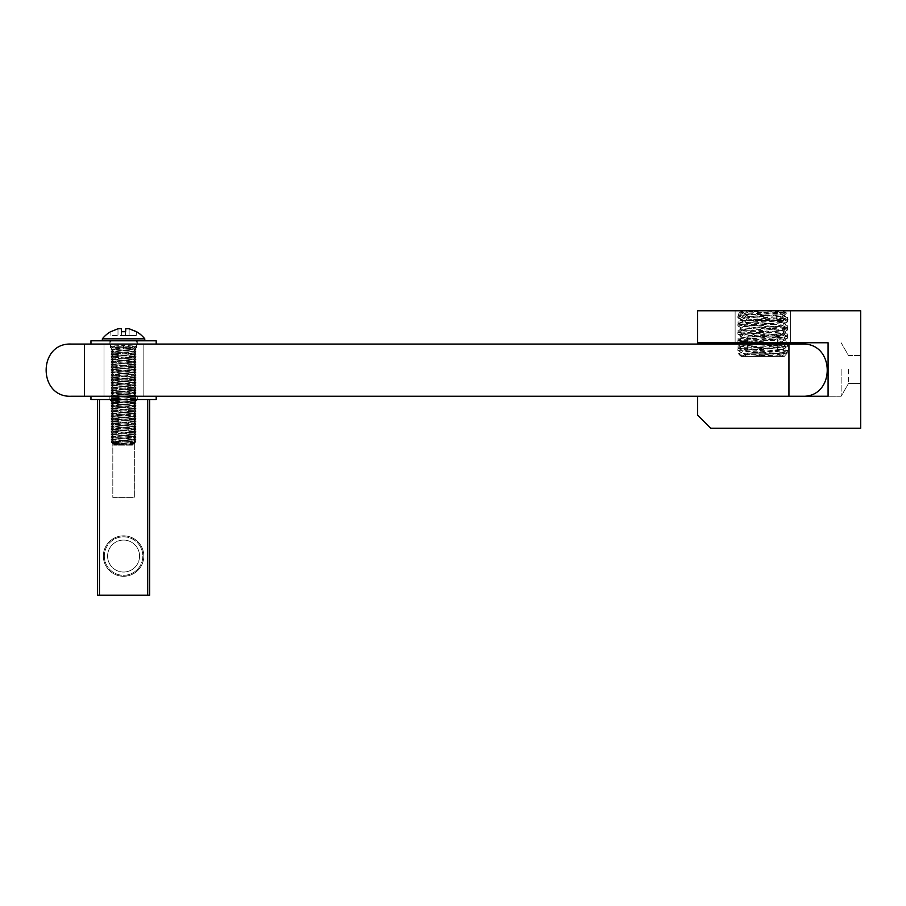 <?xml version="1.0" encoding="UTF-8"?>
<svg xmlns="http://www.w3.org/2000/svg" width="906" height="906" viewBox="0 0 906 906"><rect width="100%" height="100%" fill="white"/><g stroke="black" fill="none" stroke-linecap="round" stroke-linejoin="round"><path stroke-width="0.68" stroke-dasharray="4.53 3.4" d="M848.469 369.501L848.469 383.532L848.469 369.501M860.7 369.501L860.7 383.532L860.7 369.501M841.13 369.501L841.13 396.25L841.13 369.501M828.084 342.762L828.084 396.25L828.084 369.501L828.084 396.25L697.62 396.25L697.62 415.163L710.666 428.21L860.7 428.21L860.7 310.792L697.62 310.792L697.62 342.762L828.084 342.762L828.084 396.25L697.62 396.25L697.62 415.163L710.666 428.21L860.7 428.21L860.7 310.792L697.62 310.792L697.62 342.762L828.084 342.762L828.084 396.25L828.084 369.501L828.084 396.25L697.62 396.25L697.62 415.163L710.666 428.21L860.7 428.21L860.7 310.792L697.62 310.792L697.62 342.762L828.084 342.762M735.128 342.762L735.128 310.792L790.576 310.792L735.128 310.792L790.576 310.792L735.128 310.792L735.128 342.762L790.576 342.762L790.576 310.792L790.576 342.762L735.128 342.762M123.578 344.065L143.148 344.065L123.578 344.065M123.578 396.25L143.148 396.25L123.578 396.25M71.393 344.065C37.735 342.445 37.735 397.859 71.393 396.25L801.991 396.25C835.649 397.859 835.649 342.445 801.991 344.065L71.393 344.065C37.735 342.445 37.735 397.859 71.393 396.25M109.875 399.512L109.875 396.25L137.282 396.25L109.875 396.25L137.282 396.25L109.875 396.25L109.875 399.512L137.282 399.512L137.282 396.25L137.282 399.512L109.875 399.512M156.194 396.25L156.194 399.512L90.962 399.512L156.194 399.512L90.962 399.512L90.962 396.25L156.194 396.25L90.962 396.25M143.805 556.069A20.226 20.226 0 0 0 123.578 535.842A20.226 20.226 0 0 0 103.352 556.069A20.226 20.226 0 0 0 123.578 576.284A20.226 20.226 0 0 0 143.805 556.069A20.226 20.226 0 0 0 123.578 535.842A20.226 20.226 0 0 0 103.352 556.069A20.226 20.226 0 0 0 123.578 576.284A20.226 20.226 0 0 0 143.805 556.069A20.226 20.226 0 0 1 123.578 576.284A20.226 20.226 0 0 1 103.352 556.069A20.226 20.226 0 0 1 123.578 535.842A20.226 20.226 0 0 1 143.805 556.069A20.226 20.226 0 0 1 123.578 576.284A20.226 20.226 0 0 1 103.352 556.069A20.226 20.226 0 0 1 123.578 535.842A20.226 20.226 0 0 1 143.805 556.069M112.82 402.774L109.558 399.512L137.599 399.512L109.558 399.512L137.599 399.512L109.558 399.512L112.82 402.774L134.337 402.774L137.599 399.512L134.337 402.774L112.82 402.774L134.337 402.774L112.82 402.774L112.82 497.36L134.337 497.36L134.337 402.774L134.337 497.36L112.82 497.36L112.82 402.774M147.712 595.208L147.712 399.512L147.712 595.208L147.712 399.512L149.671 399.512L97.486 399.512L149.671 399.512L97.486 399.512L99.445 399.512L99.445 595.208L97.486 595.208L97.486 399.512L97.486 595.208L149.671 595.208L149.671 399.512L149.671 595.208L99.445 595.208L149.671 595.208L149.671 399.512M113.794 445.174L131.914 444.631L135.866 442.638L123.578 445.174L113.963 444.404L111.257 442.638L123.578 445.174L133.363 445.174L113.794 445.174L134.869 443.668L111.257 442.638L115.209 440.826L133.193 439.512L113.963 437.881L133.193 436.25L113.963 434.62L133.193 432.989L113.963 431.358L133.193 429.727L113.963 428.096L133.193 426.466L113.963 424.835L133.193 423.204L113.963 421.573L133.193 419.942L113.963 418.312L133.193 416.681L113.963 415.05L133.193 413.419L113.963 411.788L133.193 410.158L113.963 408.527L133.193 406.896L113.963 405.265L133.193 403.634L113.963 402.004L133.193 400.373L113.963 398.742L133.193 397.111L113.963 395.48L133.193 393.85L113.963 392.219L133.193 390.588L113.963 388.957L133.193 387.326L113.963 385.696L133.193 384.065L113.963 382.434L133.193 380.803L113.963 379.172L133.193 377.542L113.963 375.911L133.193 374.28L113.963 372.649L133.193 371.018L113.963 369.388L133.193 367.757L113.963 366.126L133.193 364.495L113.963 362.864L133.193 361.234L113.963 359.603L133.193 357.972L113.963 356.341L133.193 354.71L113.963 352.978L133.193 351.347L113.963 349.716L133.193 348.085L123.578 347.326L123.578 348.957L110.532 347.813L136.625 346.183L123.578 345.367L123.544 348.957L136.591 347.813L110.498 346.183L123.544 345.367L114.813 347.326L117.384 348.38M124.949 445.174L113.76 445.174L133.329 445.174L134.869 443.668L133.193 442.672L113.963 441.041M122.174 445.174L113.963 444.302L133.193 442.672M112.559 442.468L136.036 441.131L111.121 439.501L136.036 437.87L111.121 436.239L136.036 434.608L111.121 432.977L136.036 431.347L111.121 429.716L136.036 428.085L111.121 426.454L136.036 424.823L111.121 423.193L136.036 421.562L111.121 419.931L136.036 418.3L111.121 416.669L136.036 415.039L111.121 413.408L136.036 411.777L111.121 410.146L136.036 408.515L111.121 406.885L136.036 405.254L111.121 403.623L136.036 401.992L111.121 400.361L136.036 398.731L111.121 397.1L136.036 395.469L111.121 393.838L136.036 392.207L111.121 390.577L136.036 388.946L111.121 387.315L136.036 385.684L111.121 384.053L136.036 382.423L111.121 380.792L136.036 379.161L111.121 377.53L136.036 375.899L111.121 374.269L136.036 372.638L111.121 371.007L136.036 369.376L111.121 367.745L136.036 366.115L111.121 364.484L136.036 362.853L111.121 361.222L136.036 359.591L111.121 357.961L136.036 356.33L111.121 354.699L136.036 353.068L111.121 351.437L136.036 349.807L123.578 348.957L111.087 349.727L113.93 348.085L123.544 347.326L114.813 347.326M133.193 348.187L136.625 346.183L136.625 340.803L110.532 340.803L110.532 347.813L113.963 349.818M110.532 340.803L136.625 340.803M144.779 340.803L102.378 340.803L144.779 340.803M102.344 338.844L144.745 338.844L102.378 338.844L102.378 340.803M110.736 331.721L118.029 328.753L121.347 328.753L118.029 328.753L110.736 331.63L110.94 335.582L110.736 331.721M121.506 331.721L121.71 335.582L121.506 331.721L121.71 335.582L125.413 335.582L110.906 335.582L136.217 335.582L121.71 335.582L121.506 331.721L123.556 331.63L121.506 331.721L121.347 328.753M125.651 331.721L125.809 328.753L129.128 328.753L125.809 328.753L125.447 335.582L125.651 331.721M136.387 331.721L136.183 335.582L125.413 335.582L136.183 335.582L136.421 331.63L136.217 335.582L136.387 331.63M110.702 331.721L110.702 331.63A29.354 29.354 0 0 0 102.378 338.844L144.779 338.844M773.316 356.454L781.855 355.016L784.29 356.432L741.323 356.454L781.221 356.035C766.272 355.129 725.196 354.269 742.32 353.453L787.11 350.543L783.599 349.523L738.062 346.205L784.302 342.796M741.323 356.454L738.798 353.929L742.32 353.453M750.293 336.885L777.858 336.885L750.293 336.885M750.293 353.193L777.858 353.193L750.293 353.193M747.563 356.454L781.119 356.454L747.563 356.454M787.642 343.759L738.163 339.795L787.642 335.605L738.594 331.789L742.105 330.769L787.642 327.451L738.594 323.635L742.105 322.615C756.77 321.324 798.662 320.056 785.615 318.753L785.615 317.123L780.791 313.929L783.769 311.879L782.841 310.792L784.381 310.792L785.796 312.208L783.769 311.879M784.698 342.762L787.642 342.128L783.599 341.369L738.062 338.051L787.642 333.974L738.594 330.158L742.105 329.138L787.642 325.82L738.594 322.004L742.105 320.984C756.77 319.693 798.662 318.425 785.615 317.123L787.529 317.542L787.642 319.297L785.615 318.753L782.977 320.577L741.029 320.577L744.913 318.006L740.089 314.676L742.059 311.732L739.171 312.955L739.726 314.054L738.062 314.054L740.089 314.054M747.348 353.193L776.408 353.193L787.11 352.174L783.599 351.154L738.062 347.836L786.929 344.065M742.059 311.732L743.486 310.792L778.197 310.792L742.773 310.792L739.59 312.649M778.197 310.792L778.866 311.573L759.726 310.792M778.866 311.573L776.159 313.363L780.983 316.692L780.983 318.323L749.296 316.5L738.594 315.481L740.089 314.676M780.983 316.692L739.726 314.054M781.855 355.016L743.837 351.245L746.827 350.339L781.867 347.168L778.877 346.262L743.837 343.091L746.827 342.185L781.867 339.014L778.877 338.108L744.12 335.05L746.827 334.031L781.867 330.86L743.849 326.477L781.584 322.819L787.642 319.297M776.408 353.193L752.795 356.454M780.983 318.323L777.586 320.577M781.867 322.706L778.877 321.8L744.12 318.742L744.913 318.006M776.159 313.363L744.992 310.792M782.841 310.792L784.381 310.792M747.507 310.792L744.721 314.054L785.796 312.208M744.721 314.054L747.348 314.054M744.721 314.246L749.545 317.44L773.316 315.684L781.584 314.665L780.791 313.929M741.029 320.577L782.977 320.577M749.545 317.44L745.004 320.577M109.875 344.065L109.875 340.803L137.282 340.803L109.875 340.803L137.282 340.803L109.875 340.803L109.875 344.065L137.282 344.065L137.282 340.803L137.282 344.065L109.875 344.065M156.194 344.065L90.962 344.065L90.962 340.803L156.194 340.803L90.962 340.803L156.194 340.803L156.194 344.065L90.962 344.065M139.558 556.069A15.98 15.98 0 0 0 123.578 540.089A15.98 15.98 0 0 0 107.599 556.069A15.98 15.98 0 0 0 123.578 572.048A15.98 15.98 0 0 0 139.558 556.069A15.98 15.98 0 0 0 123.578 540.089A15.98 15.98 0 0 0 107.599 556.069A15.98 15.98 0 0 0 123.578 572.048A15.98 15.98 0 0 0 139.558 556.069M104.337 556.069A19.241 19.241 0 0 0 123.578 575.31A19.241 19.241 0 0 0 142.82 556.069A19.241 19.241 0 0 0 123.578 536.828A19.241 19.241 0 0 0 104.337 556.069A19.241 19.241 0 0 0 123.578 575.31A19.241 19.241 0 0 0 142.82 556.069A19.241 19.241 0 0 0 123.578 536.828A19.241 19.241 0 0 0 104.337 556.069M788.945 344.065L788.945 396.25L697.62 396.25M112.82 497.36L134.337 497.36L112.82 497.36M99.445 595.208L99.445 399.512L99.445 595.208L97.486 595.208L97.486 399.512M113.76 445.174L112.253 443.668L113.93 442.672L133.159 441.143L113.93 439.512L133.159 437.881L113.93 436.25L133.159 434.62L113.93 432.989L133.159 431.358L113.93 429.727L133.159 428.096L113.93 426.466L133.159 424.835L113.93 423.204L133.159 421.573L113.93 419.942L133.159 418.312L113.93 416.681L133.159 415.05L113.93 413.419L133.159 411.788L113.93 410.158L133.159 408.527L113.93 406.896L133.159 405.265L113.93 403.634L133.159 402.004L113.93 400.373L133.159 398.742L113.93 397.111L133.159 395.48L113.93 393.85L133.159 392.219L113.93 390.588L133.159 388.957L113.93 387.326L133.159 385.696L113.93 384.065L133.159 382.434L113.93 380.803L133.159 379.172L113.93 377.542L133.159 375.911L113.93 374.28L133.159 372.649L113.93 371.018L133.159 369.388L113.93 367.757L133.159 366.126L113.93 364.495L133.159 362.864L113.93 361.234L133.159 359.603L113.93 357.972L133.159 356.341L113.93 354.71L133.159 352.978L113.93 351.347L133.159 349.716L113.93 348.085M133.159 444.404L112.253 443.668L135.866 442.638L133.159 441.041M134.552 442.468L111.087 441.131L135.991 439.501L111.087 437.791L135.991 436.16L111.087 434.529L135.991 432.898L111.087 431.267L135.991 429.637L111.087 428.006L135.991 426.375L111.087 424.744L135.991 423.113L111.087 421.483L135.991 419.852L111.087 418.221L135.991 416.59L111.087 414.959L135.991 413.329L111.087 411.698L135.991 410.067L111.087 408.436L135.991 406.805L111.087 405.175L135.991 403.544L111.087 401.913L135.991 400.282L111.087 398.651L135.991 397.021L111.087 395.39L135.991 393.759L111.087 392.128L135.991 390.497L111.087 388.867L135.991 387.236L111.087 385.605L135.991 383.974L111.087 382.343L135.991 380.713L111.087 379.082L135.991 377.451L111.087 375.82L135.991 374.189L111.087 372.559L135.991 370.928L111.087 369.297L135.991 367.666L111.087 366.035L135.991 364.405L111.087 362.774L135.991 361.143L111.087 359.512L135.991 357.881L111.087 356.251L135.991 354.62L111.087 352.989L135.991 351.358L111.087 349.727M133.159 444.302L113.93 442.672M132.31 347.326L123.544 345.367L123.544 347.326L132.31 347.326L129.728 348.38M113.93 348.187L110.498 346.183L110.498 340.803L136.591 340.803L136.591 347.813L133.159 349.818M136.591 340.803L110.498 340.803M102.344 340.803L144.745 340.803L102.344 340.803M129.094 328.753L129.128 335.582L129.128 328.753L125.775 328.753L125.413 335.582L125.617 331.721M121.472 331.721L121.676 335.582L121.313 328.753L117.995 328.753L117.995 335.582L117.995 328.753M752.614 356.454L784.143 356.454L741.142 356.454L752.614 356.454L740.247 355.56L743.939 353.397L781.674 349.739L743.667 345.662L754.358 344.065M744.302 356.035C726.136 355.129 767.824 354.269 783.214 353.453L787.461 352.842L781.685 349.433M775.23 336.885L747.665 336.885L775.23 336.885M775.23 353.193L747.665 353.193L775.23 353.193M777.96 356.454L744.404 356.454L777.96 356.454M739.715 342.762L738.413 341.981L787.461 338.165L737.994 334.212L787.461 330.01L737.88 325.934L787.359 321.981L744.551 318.753L744.551 317.123L749.364 313.929L746.397 311.879L747.325 310.792L784.2 310.792L787.246 313.838L781.674 317.123L773.146 315.684L749.364 313.929M777.676 343.499L741.923 341.369L737.982 340.497L783.43 337.292L786.929 336.273L737.88 332.457L787.359 328.266L737.88 324.303L787.359 320.112L744.551 317.123M737.88 350.395L737.88 348.765L741.923 349.523C767.892 350.747 782.784 351.97 786.612 353.193L776.227 353.193L737.994 350.52L787.461 346.319L741.923 343M737.88 348.765L783.43 345.446L787.461 344.688L784.517 344.065M742.682 310.792L742.014 311.573L740.689 311.245L744.426 310.792L741.142 310.792L777.405 310.792L778.82 311.732L763.803 314.054L780.802 314.054L778.82 311.732M744.426 310.792L763.543 310.792C748.141 311.653 741.867 312.502 744.732 313.363L743.656 312.74L737.982 316.035L739.908 316.692C735.253 315.809 743.226 314.937 763.803 314.054M742.014 311.573L744.732 313.363L739.908 316.692L739.908 318.323L738.413 317.519L780.802 314.676L780.802 314.054M776.227 353.193L784.143 356.454M747.19 320.577L785.162 320.577L747.19 320.577L744.551 318.753M739.908 318.323L743.305 320.577M772.739 342.762L781.402 341.166L746.646 338.108L743.656 337.202L778.696 334.031L781.685 333.125L746.646 329.954L743.656 329.048L778.696 325.877L781.685 324.971L746.646 321.8L743.656 320.894L775.978 318.006L780.802 314.676M773.146 356.454L746.646 354.416L743.656 353.51M747.325 310.792L784.2 310.792M782.659 310.792L785.434 314.054L787.212 313.918M785.434 314.054L746.397 311.879M785.434 314.246L781.674 317.123M779.862 320.577L775.978 318.006M780.621 317.44L785.162 320.577M84.439 344.065L84.439 396.25M860.7 355.48L848.469 355.48L841.13 342.762L848.469 355.48L860.7 355.48M841.13 396.25L828.084 396.25L841.13 396.25L848.469 383.532L841.13 396.25M860.7 383.532L848.469 383.532L860.7 383.532M143.148 396.25L143.148 344.065L143.148 396.25M104.009 396.25L104.009 344.065L104.009 396.25M111.121 351.437L113.963 353.08M136.036 349.807L133.193 351.449M136.036 441.131L133.193 442.774M111.121 439.501L113.963 441.143M136.036 437.87L133.193 439.512M111.121 436.239L113.963 437.881M136.036 434.608L133.193 436.25M111.121 432.977L113.963 434.62M136.036 431.347L133.193 432.989M111.121 429.716L113.963 431.358M136.036 428.085L133.193 429.727M111.121 426.454L113.963 428.096M136.036 424.823L133.193 426.466M111.121 423.193L113.963 424.835M136.036 421.562L133.193 423.204M111.121 419.931L113.963 421.573M136.036 418.3L133.193 419.942M111.121 416.669L113.963 418.312M136.036 415.039L133.193 416.681M111.121 413.408L113.963 415.05M136.036 411.777L133.193 413.419M111.121 410.146L113.963 411.788M136.036 408.515L133.193 410.158M111.121 406.885L113.963 408.527M136.036 405.254L133.193 406.896M111.121 403.623L113.963 405.265M136.036 401.992L133.193 403.634M111.121 400.361L113.963 402.004M136.036 398.731L133.193 400.373M111.121 397.1L113.963 398.742M136.036 395.469L133.193 397.111M111.121 393.838L113.963 395.48M136.036 392.207L133.193 393.85M111.121 390.577L113.963 392.219M136.036 388.946L133.193 390.588M111.121 387.315L113.963 388.957M136.036 385.684L133.193 387.326M111.121 384.053L113.963 385.696M136.036 382.423L133.193 384.065M111.121 380.792L113.963 382.434M136.036 379.161L133.193 380.803M111.121 377.53L113.963 379.172M136.036 375.899L133.193 377.542M111.121 374.269L113.963 375.911M136.036 372.638L133.193 374.28M111.121 371.007L113.963 372.649M136.036 369.376L133.193 371.018M111.121 367.745L113.963 369.388M136.036 366.115L133.193 367.757M111.121 364.484L113.963 366.126M136.036 362.853L133.193 364.495M111.121 361.222L113.963 362.864M136.036 359.591L133.193 361.234M111.121 357.961L113.963 359.603M136.036 356.33L133.193 357.972M111.121 354.699L113.963 356.341M136.036 353.068L133.193 354.71M136.036 441.052L133.193 439.41M111.121 439.421L113.963 437.779M136.036 437.791L133.193 436.148M111.121 436.16L113.963 434.518M136.036 434.529L133.193 432.887M111.121 432.898L113.963 431.256M136.036 431.267L133.193 429.625M111.121 429.637L113.963 427.994M136.036 428.006L133.193 426.364M111.121 426.375L113.963 424.733M136.036 424.744L133.193 423.102M111.121 423.113L113.963 421.471M136.036 421.483L133.193 419.84M111.121 419.852L113.963 418.21M136.036 418.221L133.193 416.579M111.121 416.59L113.963 414.948M136.036 414.959L133.193 413.317M111.121 413.329L113.963 411.686M136.036 411.698L133.193 410.056M111.121 410.067L113.963 408.425M136.036 408.436L133.193 406.794M111.121 406.805L113.963 405.163M136.036 405.175L133.193 403.532M111.121 403.544L113.963 401.902M136.036 401.913L133.193 400.271M111.121 400.282L113.963 398.64M136.036 398.651L133.193 397.009M111.121 397.021L113.963 395.378M136.036 395.39L133.193 393.748M111.121 393.759L113.963 392.117M136.036 392.128L133.193 390.486M111.121 390.497L113.963 388.855M136.036 388.867L133.193 387.224M111.121 387.236L113.963 385.594M136.036 385.605L133.193 383.963M111.121 383.974L113.963 382.332M136.036 382.343L133.193 380.701M111.121 380.713L113.963 379.07M136.036 379.082L133.193 377.44M111.121 377.451L113.963 375.809M136.036 375.82L133.193 374.178M111.121 374.189L113.963 372.547M136.036 372.559L133.193 370.916M111.121 370.928L113.963 369.286M136.036 369.297L133.193 367.655M111.121 367.666L113.963 366.024M136.036 366.035L133.193 364.393M111.121 364.405L113.963 362.762M136.036 362.774L133.193 361.132M111.121 361.143L113.963 359.501M136.036 359.512L133.193 357.87M111.121 357.881L113.963 356.239M136.036 356.251L133.193 354.608M111.121 354.62L113.963 352.978M136.036 352.989L133.193 351.347M111.121 351.358L113.963 349.716M136.036 349.727L133.193 348.085M744.585 356.454L747.846 353.193L747.846 336.885L762.852 330.543L777.858 336.885L777.858 353.193L781.119 356.454M738.062 323.374L738.062 321.743M738.062 347.836L738.062 346.205M738.062 339.682L738.062 338.051M738.062 331.528L738.062 329.897M787.642 351.913L787.642 350.282M787.642 342.762L787.642 342.128M787.642 335.605L787.642 333.974M787.642 327.451L787.642 325.82M739.171 312.955L738.062 315.22M787.541 352.026L781.867 355.322M738.163 347.949L743.837 351.245M787.541 343.872L781.867 347.168M738.163 339.795L743.837 343.091M787.541 335.718L781.867 339.014M738.163 331.641L743.837 334.937M787.541 327.564L781.867 330.86M738.163 323.487L743.837 326.783M738.163 315.333L743.837 318.629M785.762 312.287L781.867 314.552M738.832 353.85L743.849 350.939M781.855 346.862L787.529 350.158M743.849 342.785L743.271 343.125M741.652 344.065L738.175 346.081M781.855 338.708L787.529 342.004M743.849 334.631L738.175 337.927M781.855 330.554L787.529 333.85M743.849 326.477L738.175 329.773M781.855 322.4L787.529 325.696M743.849 318.323L738.175 321.619M781.855 314.246L787.529 317.542M135.991 351.437L133.159 353.08M111.087 349.807L113.93 351.449M111.087 441.131L113.93 442.774M135.991 439.501L133.159 441.143M111.087 437.87L113.93 439.512M135.991 436.239L133.159 437.881M111.087 434.608L113.93 436.25M135.991 432.977L133.159 434.62M111.087 431.347L113.93 432.989M135.991 429.716L133.159 431.358M111.087 428.085L113.93 429.727M135.991 426.454L133.159 428.096M111.087 424.823L113.93 426.466M135.991 423.193L133.159 424.835M111.087 421.562L113.93 423.204M135.991 419.931L133.159 421.573M111.087 418.3L113.93 419.942M135.991 416.669L133.159 418.312M111.087 415.039L113.93 416.681M135.991 413.408L133.159 415.05M111.087 411.777L113.93 413.419M135.991 410.146L133.159 411.788M111.087 408.515L113.93 410.158M135.991 406.885L133.159 408.527M111.087 405.254L113.93 406.896M135.991 403.623L133.159 405.265M111.087 401.992L113.93 403.634M135.991 400.361L133.159 402.004M111.087 398.731L113.93 400.373M135.991 397.1L133.159 398.742M111.087 395.469L113.93 397.111M135.991 393.838L133.159 395.48M111.087 392.207L113.93 393.85M135.991 390.577L133.159 392.219M111.087 388.946L113.93 390.588M135.991 387.315L133.159 388.957M111.087 385.684L113.93 387.326M135.991 384.053L133.159 385.696M111.087 382.423L113.93 384.065M135.991 380.792L133.159 382.434M111.087 379.161L113.93 380.803M135.991 377.53L133.159 379.172M111.087 375.899L113.93 377.542M135.991 374.269L133.159 375.911M111.087 372.638L113.93 374.28M135.991 371.007L133.159 372.649M111.087 369.376L113.93 371.018M135.991 367.745L133.159 369.388M111.087 366.115L113.93 367.757M135.991 364.484L133.159 366.126M111.087 362.853L113.93 364.495M135.991 361.222L133.159 362.864M111.087 359.591L113.93 361.234M135.991 357.961L133.159 359.603M111.087 356.33L113.93 357.972M135.991 354.699L133.159 356.341M111.087 353.068L113.93 354.71M111.087 441.052L113.93 439.41M135.991 439.421L133.159 437.779M111.087 437.791L113.93 436.148M135.991 436.16L133.159 434.518M111.087 434.529L113.93 432.887M135.991 432.898L133.159 431.256M111.087 431.267L113.93 429.625M135.991 429.637L133.159 427.994M111.087 428.006L113.93 426.364M135.991 426.375L133.159 424.733M111.087 424.744L113.93 423.102M135.991 423.113L133.159 421.471M111.087 421.483L113.93 419.84M135.991 419.852L133.159 418.21M111.087 418.221L113.93 416.579M135.991 416.59L133.159 414.948M111.087 414.959L113.93 413.317M135.991 413.329L133.159 411.686M111.087 411.698L113.93 410.056M135.991 410.067L133.159 408.425M111.087 408.436L113.93 406.794M135.991 406.805L133.159 405.163M111.087 405.175L113.93 403.532M135.991 403.544L133.159 401.902M111.087 401.913L113.93 400.271M135.991 400.282L133.159 398.64M111.087 398.651L113.93 397.009M135.991 397.021L133.159 395.378M111.087 395.39L113.93 393.748M135.991 393.759L133.159 392.117M111.087 392.128L113.93 390.486M135.991 390.497L133.159 388.855M111.087 388.867L113.93 387.224M135.991 387.236L133.159 385.594M111.087 385.605L113.93 383.963M135.991 383.974L133.159 382.332M111.087 382.343L113.93 380.701M135.991 380.713L133.159 379.07M111.087 379.082L113.93 377.44M135.991 377.451L133.159 375.809M111.087 375.82L113.93 374.178M135.991 374.189L133.159 372.547M111.087 372.559L113.93 370.916M135.991 370.928L133.159 369.286M111.087 369.297L113.93 367.655M135.991 367.666L133.159 366.024M111.087 366.035L113.93 364.393M135.991 364.405L133.159 362.762M111.087 362.774L113.93 361.132M135.991 361.143L133.159 359.501M111.087 359.512L113.93 357.87M135.991 357.881L133.159 356.239M111.087 356.251L113.93 354.608M135.991 354.62L133.159 352.978M111.087 352.989L113.93 351.347M135.991 351.358L133.159 349.716M741.142 356.454L740.247 355.56M744.404 356.454L747.665 353.193L747.665 336.885L762.671 330.543L777.676 336.885L777.676 353.193L780.938 356.454M737.88 325.934L737.88 324.303M737.88 342.242L737.88 340.611M737.88 334.088L737.88 332.457M784.426 356.228L787.461 352.842M787.461 346.319L787.461 344.688M787.461 338.165L787.461 336.534M787.461 330.01L787.461 328.38M737.88 317.78L737.88 316.149M787.461 321.856L787.461 320.226M737.994 350.52L743.667 353.816M787.359 346.443L781.674 349.739M737.994 342.366L738.662 342.762M740.915 344.065L743.667 345.662M787.359 338.289L781.674 341.585M737.994 334.212L743.667 337.508M787.359 330.135L781.674 333.431M737.994 326.058L743.667 329.354M787.359 321.981L781.674 325.277M737.994 317.904L743.667 321.2M743.667 313.046L740.723 311.336M743.656 345.356L737.982 348.651M781.685 341.279L784.222 342.762M786.476 344.065L787.359 344.574M743.656 337.202L737.982 340.497M781.685 333.125L787.359 336.42M743.656 329.048L737.982 332.343M781.685 324.971L787.359 328.266M743.656 320.894L737.982 324.189M781.685 316.817L787.359 320.112"/><path stroke-width="1.36" d="M801.991 344.065C835.649 342.445 835.649 397.859 801.991 396.25L71.393 396.25C37.735 397.859 37.735 342.445 71.393 344.065L801.991 344.065C835.649 342.445 835.649 397.859 801.991 396.25M110.736 331.721L110.736 331.63A29.354 29.354 0 0 0 110.702 331.641A29.354 29.354 0 0 0 102.344 338.844L144.745 338.844A29.354 29.354 0 0 0 136.387 331.63L129.128 328.753L136.421 331.63A29.354 29.354 0 0 1 144.779 338.844L144.745 340.803M144.779 338.844L144.779 340.803M121.347 328.753L121.506 331.721M123.556 331.63L125.594 331.709L123.556 331.63M786.929 344.065L787.642 342.762M697.62 396.25L697.62 415.163L710.666 428.21L860.7 428.21L860.7 310.792L697.62 310.792L697.62 342.762L828.084 342.762L828.084 396.25L788.945 396.25L788.945 344.065M97.486 399.512L97.486 595.208L149.671 595.208L149.671 399.512L90.962 399.512L90.962 396.25M149.671 399.512L156.194 399.512L156.194 396.25M147.712 595.208L147.712 399.512L99.445 399.512L99.445 595.208M90.962 344.065L90.962 340.803L156.194 340.803L156.194 344.065M102.344 338.844L102.344 340.803M136.387 331.721L129.094 328.753L136.387 331.721M125.617 331.721L125.775 328.753L125.617 331.721L121.472 331.721L125.617 331.721L125.775 328.753L129.094 328.753M117.995 328.753L110.702 331.721L117.995 328.753L121.313 328.753L121.472 331.721M741.923 343L739.715 342.762M784.517 344.065L777.676 343.499M763.543 310.792L777.405 310.792M754.358 344.065L772.739 342.762M71.393 344.065C37.735 342.445 37.735 397.859 71.393 396.25M84.439 344.065L84.439 396.25M743.271 343.125L741.652 344.065M738.662 342.762L740.915 344.065M784.222 342.762L786.476 344.065"/></g></svg>
